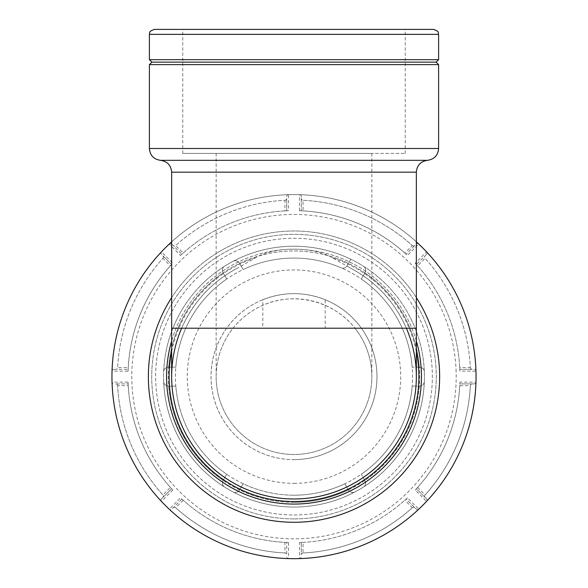 <?xml version="1.0" encoding="UTF-8"?>
<svg xmlns="http://www.w3.org/2000/svg" width="588" height="588" viewBox="0 0 588 588"><rect width="100%" height="100%" fill="white"/><g stroke="black" fill="none" stroke-linecap="round" stroke-linejoin="round"><path stroke-width="0.44" stroke-dasharray="2.94 2.21" d="M424.323 371.712A130.418 130.418 0 0 0 363.428 266.232C365.552 267.518 366.081 269.642 365.008 272.611L361.304 279.028L365.008 272.611A4.741 4.741 0 0 0 363.428 266.232A130.418 130.418 0 0 0 350.823 259.242L347.03 265.82A4.741 4.741 0 0 1 341.04 267.797A4.741 4.741 0 0 0 347.03 265.82L350.823 259.242A130.418 130.418 0 0 0 224.572 266.232A4.741 4.741 0 0 0 222.992 272.611L226.696 279.028A118.563 118.563 0 0 0 175.819 367.147L168.411 367.147A4.741 4.741 0 0 0 163.677 371.712A130.418 130.418 0 0 0 163.677 381.553A4.741 4.741 0 0 0 168.411 386.118L175.819 386.118A118.563 118.563 0 0 0 226.696 474.244L222.992 480.653A4.741 4.741 0 0 0 224.572 487.04A130.418 130.418 0 0 0 233.098 491.958A4.741 4.741 0 0 0 239.419 490.135L243.123 483.726A118.563 118.563 0 0 0 344.877 483.726L348.581 490.135A4.741 4.741 0 0 0 354.902 491.958A130.418 130.418 0 0 0 363.428 487.04A4.741 4.741 0 0 0 365.008 480.653L361.304 474.244A118.563 118.563 0 0 0 412.181 386.118L419.589 386.118A4.741 4.741 0 0 0 424.323 381.553A130.418 130.418 0 0 0 424.323 371.712A4.741 4.741 0 0 0 419.589 367.147C422.699 367.706 424.279 369.227 424.323 371.712M419.317 367.147L412.181 367.147A118.563 118.563 0 0 0 361.304 279.028A118.563 118.563 0 0 1 412.181 367.147L419.317 367.147A125.678 125.678 0 0 0 364.876 272.847M294 518.91A142.274 142.274 0 0 0 417.215 305.495A142.274 142.274 0 0 0 170.785 305.495A142.274 142.274 0 0 0 294 518.91A142.274 142.274 0 0 0 417.215 305.495A142.274 142.274 0 0 0 170.785 305.495A142.274 142.274 0 0 0 294 518.91M341.04 267.797A118.563 118.563 0 0 0 243.123 269.539L239.419 263.13A4.741 4.741 0 0 0 233.098 261.307C235.281 260.109 237.383 260.719 239.419 263.13L243.123 269.539A118.563 118.563 0 0 1 341.04 267.797M224.572 266.232A130.418 130.418 0 0 0 163.677 371.712C163.721 369.227 165.302 367.706 168.411 367.147L175.819 367.147A118.563 118.563 0 0 1 226.696 279.028L222.992 272.611C221.919 269.642 222.448 267.518 224.572 266.232A130.418 130.418 0 0 0 163.677 371.712M163.677 381.553A130.418 130.418 0 0 0 224.572 487.04C222.448 485.754 221.919 483.623 222.992 480.653L226.696 474.244A118.563 118.563 0 0 1 175.819 386.118L168.411 386.118C165.302 385.559 163.721 384.037 163.677 381.553A130.418 130.418 0 0 0 224.572 487.04M233.098 491.958A130.418 130.418 0 0 0 354.902 491.958C352.719 493.163 350.617 492.553 348.581 490.135L344.877 483.726A118.563 118.563 0 0 1 243.123 483.726L239.419 490.135C237.383 492.553 235.274 493.163 233.098 491.958A130.418 130.418 0 0 0 294 507.054A130.418 130.418 0 0 1 181.053 311.427A130.418 130.418 0 0 1 406.947 311.427A130.418 130.418 0 0 1 294 507.054A130.418 130.418 0 0 1 181.053 311.427A130.418 130.418 0 0 1 406.947 311.427A130.418 130.418 0 0 1 294 507.054A130.418 130.418 0 0 0 354.902 491.958M364.876 480.418L365.008 480.653C366.081 483.623 365.552 485.754 363.428 487.04A130.418 130.418 0 0 0 424.323 381.553C424.279 384.045 422.699 385.566 419.589 386.118L412.181 386.118A118.563 118.563 0 0 1 361.304 474.244L364.876 480.418A125.678 125.678 0 0 0 419.317 386.118M294 495.199A118.563 118.563 0 0 0 396.68 317.351A118.563 118.563 0 0 0 191.321 317.351A118.563 118.563 0 0 0 294 495.199A118.563 118.563 0 0 1 191.321 317.351A118.563 118.563 0 0 1 396.68 317.351A118.563 118.563 0 0 1 294 495.199M172.821 490.069L161.428 501.402A1.823 1.823 0 0 1 161.465 498.867L171.593 488.746L170.373 487.401L162.927 494.964A1.823 1.823 0 0 1 162.861 497.477A1.823 1.823 0 0 0 162.927 494.964A176.591 176.591 0 0 1 117.644 385.64A176.591 176.591 0 0 0 162.927 494.964A176.591 176.591 0 0 1 117.644 385.64A1.823 1.823 0 0 0 115.821 383.913L128.169 383.913L115.821 383.913A1.823 1.823 0 0 1 117.644 385.64L128.257 385.728L128.103 382.104A165.985 165.985 0 0 0 172.821 490.069L171.593 488.746L161.465 498.867A1.823 1.823 0 0 0 161.428 501.402A182.052 182.052 0 0 1 112.036 382.149L128.103 382.104M407.44 497.808L406.11 499.043L416.23 509.164A1.823 1.823 0 0 0 418.766 509.201A182.052 182.052 0 0 1 299.52 558.6L299.476 542.533A165.985 165.985 0 0 0 407.44 497.808L418.766 509.201A1.823 1.823 0 0 1 416.23 509.164L406.11 499.043L404.764 500.256L412.335 507.709A1.823 1.823 0 0 1 414.841 507.775A1.823 1.823 0 0 0 412.335 507.709A176.591 176.591 0 0 1 303.011 552.992A176.591 176.591 0 0 0 412.335 507.709A176.591 176.591 0 0 1 303.011 552.992A1.823 1.823 0 0 0 301.284 554.807L301.284 542.459L301.284 554.807A1.823 1.823 0 0 1 303.011 552.992L303.092 542.371L299.476 542.533M459.897 382.104L459.831 383.913L474.149 383.913A1.823 1.823 0 0 0 475.964 382.149A182.052 182.052 0 0 0 475.964 371.116A1.823 1.823 0 0 0 474.149 369.352A1.823 1.823 0 0 1 475.964 371.116L459.897 371.16A165.985 165.985 0 0 0 415.179 263.196L426.572 251.862A182.052 182.052 0 0 1 426.572 501.402L415.179 490.069A165.985 165.985 0 0 0 459.897 382.104L475.964 382.149A1.823 1.823 0 0 1 474.149 383.913L459.831 383.913L459.743 385.728L470.356 385.64A1.823 1.823 0 0 1 472.179 383.913A1.823 1.823 0 0 0 470.356 385.64A176.591 176.591 0 0 1 425.073 494.964A176.591 176.591 0 0 0 470.356 385.64M299.476 210.739L301.284 210.805L301.284 196.488A1.823 1.823 0 0 0 299.52 194.665A182.052 182.052 0 0 0 288.48 194.665A1.823 1.823 0 0 0 286.716 196.488A1.823 1.823 0 0 1 288.48 194.665L288.524 210.739A165.985 165.985 0 0 0 180.56 255.457L169.234 244.064A182.052 182.052 0 0 0 161.428 251.862A1.823 1.823 0 0 0 161.465 254.398A1.823 1.823 0 0 1 161.428 251.862L172.821 263.196A165.985 165.985 0 0 0 128.103 371.16L112.036 371.116A182.052 182.052 0 0 0 112.036 382.149A1.823 1.823 0 0 0 113.852 383.913A1.823 1.823 0 0 1 112.036 382.149A182.052 182.052 0 0 1 418.766 244.064L407.44 255.457A165.985 165.985 0 0 0 299.476 210.739L299.52 194.665A1.823 1.823 0 0 1 301.284 196.488L301.284 210.805L303.092 210.894L303.011 200.273A1.823 1.823 0 0 1 301.284 198.457A1.823 1.823 0 0 0 303.011 200.273A176.591 176.591 0 0 1 412.335 245.556A176.591 176.591 0 0 0 303.011 200.273A176.591 176.591 0 0 1 412.335 245.556A1.823 1.823 0 0 0 414.841 245.497L406.11 254.229L414.841 245.497A1.823 1.823 0 0 1 412.335 245.556L404.764 253.009L407.44 255.457M288.48 558.6A182.052 182.052 0 0 1 169.234 509.201L180.56 497.808A165.985 165.985 0 0 0 288.524 542.533L288.48 558.6A1.823 1.823 0 0 1 286.716 556.777A1.823 1.823 0 0 0 288.48 558.6A182.052 182.052 0 0 0 299.52 558.6A1.823 1.823 0 0 0 301.284 556.777A1.823 1.823 0 0 1 299.52 558.6A182.052 182.052 0 0 1 288.48 558.6M416.348 241.83A182.052 182.052 0 0 0 171.652 241.83M173.159 507.775A1.823 1.823 0 0 1 175.665 507.709A176.591 176.591 0 0 0 284.989 552.992A176.591 176.591 0 0 1 175.665 507.709A1.823 1.823 0 0 0 173.159 507.775A1.823 1.823 0 0 1 175.665 507.709L183.236 500.256L181.89 499.043L171.769 509.164A1.823 1.823 0 0 1 169.234 509.201A1.823 1.823 0 0 0 171.769 509.164L181.89 499.043L180.56 497.808M288.524 542.533L286.716 542.459L286.716 554.807A1.823 1.823 0 0 0 284.989 552.992A1.823 1.823 0 0 1 286.716 554.807L286.716 542.459L284.908 542.371A165.985 165.985 0 0 1 183.236 500.256M175.665 507.709A176.591 176.591 0 0 0 284.989 552.992L284.908 542.371M128.103 371.16L128.257 367.544L117.644 367.625A1.823 1.823 0 0 1 115.821 369.352A1.823 1.823 0 0 0 117.644 367.625A176.591 176.591 0 0 1 162.927 258.301A176.591 176.591 0 0 0 117.644 367.625A176.591 176.591 0 0 1 162.927 258.301A1.823 1.823 0 0 0 162.861 255.795L171.593 264.526L162.861 255.795A1.823 1.823 0 0 1 162.927 258.301L170.373 265.864L172.821 263.196M113.852 369.352L128.169 369.352L113.852 369.352A1.823 1.823 0 0 0 112.036 371.116A1.823 1.823 0 0 1 113.852 369.352M128.257 385.728A165.985 165.985 0 0 0 170.373 487.401M180.56 255.457L183.236 253.009L175.665 245.556A1.823 1.823 0 0 1 173.159 245.497A1.823 1.823 0 0 0 175.665 245.556A176.591 176.591 0 0 1 284.989 200.273A176.591 176.591 0 0 0 175.665 245.556A176.591 176.591 0 0 1 284.989 200.273A1.823 1.823 0 0 0 286.716 198.457L286.716 210.805L286.716 198.457A1.823 1.823 0 0 1 284.989 200.273L284.908 210.894L288.524 210.739M171.769 244.101L181.89 254.229L171.769 244.101A1.823 1.823 0 0 0 169.234 244.064A1.823 1.823 0 0 1 171.769 244.101M170.373 265.864A165.985 165.985 0 0 0 128.257 367.544M418.766 244.064A1.823 1.823 0 0 0 416.23 244.101A1.823 1.823 0 0 1 418.766 244.064M284.908 210.894A165.985 165.985 0 0 0 183.236 253.009M415.179 263.196L417.627 265.864L425.073 258.301A1.823 1.823 0 0 1 425.139 255.795A1.823 1.823 0 0 0 425.073 258.301A176.591 176.591 0 0 1 470.356 367.625A176.591 176.591 0 0 0 425.073 258.301A176.591 176.591 0 0 1 470.356 367.625A1.823 1.823 0 0 0 472.179 369.352L459.831 369.352L472.179 369.352A1.823 1.823 0 0 1 470.356 367.625L459.743 367.544L459.897 371.16M426.535 254.398L416.407 264.526L426.535 254.398A1.823 1.823 0 0 0 426.572 251.862A1.823 1.823 0 0 1 426.535 254.398M404.764 253.009A165.985 165.985 0 0 0 303.092 210.894M415.179 490.069L416.407 488.746L426.535 498.867L416.407 488.746L417.627 487.401A165.985 165.985 0 0 0 459.743 385.728M417.627 487.401L425.073 494.964A1.823 1.823 0 0 0 425.139 497.477A1.823 1.823 0 0 1 425.073 494.964A1.823 1.823 0 0 0 425.139 497.477M459.743 367.544A165.985 165.985 0 0 0 417.627 265.864M426.535 498.867A1.823 1.823 0 0 1 426.572 501.402A1.823 1.823 0 0 0 426.535 498.867M303.092 542.371A165.985 165.985 0 0 0 404.764 500.256M349.426 267.562A122.348 122.348 0 0 1 406.359 328.214C394.423 301.387 375.445 281.167 349.426 267.562L332.661 257.875C312.11 245.733 273.552 246.747 255.339 257.875L238.574 267.562C212.555 281.167 193.577 301.387 181.641 328.214A122.348 122.348 0 0 1 238.574 267.562M438.597 64.621L149.403 64.621M416.348 340.989A127.434 127.434 0 0 0 171.652 340.989M294 504.07A127.434 127.434 0 0 0 404.36 312.919A127.434 127.434 0 0 0 183.64 312.919A127.434 127.434 0 0 0 294 504.07M262.814 299.726A82.996 82.996 0 0 0 294 459.625A82.996 82.996 0 0 0 325.186 299.726L325.186 328.214L262.814 328.214L262.814 299.726C283.607 291.611 304.393 291.611 325.186 299.726M216.141 153.409L405.228 153.409L182.772 153.409L371.859 153.409L216.141 153.409L216.141 328.214L354.976 328.214A77.859 77.859 0 0 1 371.859 376.636A77.859 77.859 0 0 0 354.976 328.214C333.918 300.997 294.169 291.104 262.814 305.297A77.859 77.859 0 0 0 232.539 424.433A77.859 77.859 0 0 0 355.461 424.433A77.859 77.859 0 0 0 262.814 305.297C251.025 310.515 241.095 318.152 233.024 328.214A77.859 77.859 0 0 0 216.141 376.636A77.859 77.859 0 0 1 233.024 328.214L216.141 328.214L216.141 376.636A77.859 77.859 0 0 0 294 454.495A77.859 77.859 0 0 0 371.859 376.636A77.859 77.859 0 0 1 294 454.495A77.859 77.859 0 0 1 216.141 376.636M406.359 328.214A122.348 122.348 0 0 1 416.348 376.636A122.348 122.348 0 0 0 406.359 328.214L416.348 328.214M181.641 328.214A122.348 122.348 0 0 0 171.652 376.636A122.348 122.348 0 0 1 181.641 328.214L171.652 328.214M262.814 328.214L325.186 328.214M294 459.625A82.996 82.996 0 0 0 365.876 335.138A82.996 82.996 0 0 0 222.124 335.138A82.996 82.996 0 0 0 294 459.625M294 514.992A138.356 138.356 0 0 0 413.82 307.458A138.356 138.356 0 0 0 174.18 307.458A138.356 138.356 0 0 0 294 514.992A138.356 138.356 0 0 0 413.82 307.458A138.356 138.356 0 0 0 174.18 307.458A138.356 138.356 0 0 0 294 514.992M294 522.276A145.64 145.64 0 0 0 420.126 303.812A145.64 145.64 0 0 0 167.874 303.812A145.64 145.64 0 0 0 294 522.276M416.348 297.631A145.64 145.64 0 0 0 171.652 297.631M154.365 29.4L433.635 29.4M438.597 59.66L149.403 59.66M294 29.4L405.228 29.4L294 29.4M436.112 62.137L151.888 62.137M350.823 259.242A130.418 130.418 0 0 0 233.098 261.307M363.428 487.04A130.418 130.418 0 0 0 424.323 381.553M239.559 263.365A125.678 125.678 0 0 1 348.441 263.365M168.683 367.147A125.678 125.678 0 0 1 223.124 272.847M223.124 480.418A125.678 125.678 0 0 1 168.683 386.118M348.441 489.907A125.678 125.678 0 0 1 239.559 489.907M294 502.314A125.678 125.678 0 0 0 402.839 313.794A125.678 125.678 0 0 0 185.161 313.794A125.678 125.678 0 0 0 294 502.314M456.134 371.719A162.207 162.207 0 0 0 251.201 220.177A162.207 162.207 0 0 0 151.939 454.936A162.207 162.207 0 0 0 456.134 371.719M115.821 383.913A1.823 1.823 0 0 1 117.644 385.64M162.861 255.795A1.823 1.823 0 0 1 162.927 258.301M286.716 198.457A1.823 1.823 0 0 1 284.989 200.273M414.841 245.497A1.823 1.823 0 0 1 412.335 245.556M472.179 369.352A1.823 1.823 0 0 1 470.356 367.625M301.284 554.807A1.823 1.823 0 0 1 303.011 552.992M416.348 172.166L171.652 172.166M160.531 160.333L427.469 160.333M149.403 148.499L438.597 148.499M332.661 257.875A124.891 124.891 0 0 1 416.348 351.558M171.652 351.558A124.891 124.891 0 0 1 255.339 257.875M294 483.343A106.707 106.707 0 0 0 386.412 323.282A106.707 106.707 0 0 0 201.588 323.282A106.707 106.707 0 0 0 294 483.343M438.597 34.361L149.403 34.361M371.859 153.409L371.859 376.636M405.228 153.409L405.228 29.4M182.772 153.409L182.772 29.4"/><path stroke-width="0.88" d="M171.652 241.83A182.052 182.052 0 0 0 299.52 558.6A182.052 182.052 0 0 0 416.348 241.83M418.766 244.064A182.052 182.052 0 0 1 426.572 251.862A182.052 182.052 0 0 0 418.766 244.064M426.572 501.402A182.052 182.052 0 0 1 418.766 509.201A182.052 182.052 0 0 0 426.572 501.402M169.234 509.201A182.052 182.052 0 0 1 161.428 501.402A182.052 182.052 0 0 0 169.234 509.201M294 64.621L438.597 64.621L438.597 148.499L149.403 148.499L149.403 64.621L294 64.621M171.652 340.989A127.434 127.434 0 0 0 294 504.07A127.434 127.434 0 0 0 416.348 340.989M406.359 328.214A122.348 122.348 0 0 1 294 498.984A122.348 122.348 0 0 1 181.641 328.214M416.348 376.636A122.348 122.348 0 0 1 294 498.984A122.348 122.348 0 0 1 171.652 376.636A122.348 122.348 0 0 0 294 498.984A122.348 122.348 0 0 0 416.348 376.636L416.348 328.214L171.652 328.214L171.652 172.166L416.348 172.166C416.951 165.309 420.663 161.362 427.469 160.333L160.531 160.333C153.718 159.311 150.013 155.364 149.403 148.499M171.652 297.631A145.64 145.64 0 0 0 294 522.276A145.64 145.64 0 0 0 416.348 297.631M294 29.4L154.365 29.4C147.485 31.884 150.337 33.016 149.403 34.361L438.597 34.361C437.663 33.016 440.515 31.884 433.635 29.4L294 29.4M438.597 64.621L436.112 62.137L151.888 62.137L149.403 59.66L438.597 59.66L438.597 34.361M416.348 351.558A124.891 124.891 0 0 1 294 501.527A124.891 124.891 0 0 1 171.652 351.558M171.652 172.166C171.049 165.309 167.337 161.362 160.531 160.333M416.348 328.214L416.348 172.166M427.469 160.333C434.282 159.311 437.986 155.364 438.597 148.499M171.652 328.214L171.652 376.636M149.403 59.66L149.403 34.361M151.888 62.137L149.403 64.621M436.112 62.137L438.597 59.66"/></g></svg>
